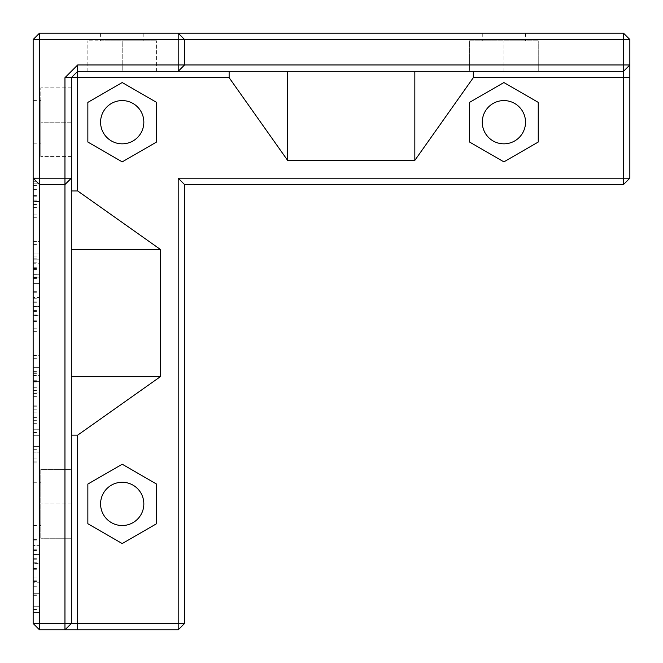 <?xml version="1.0" encoding="UTF-8"?>
<svg xmlns="http://www.w3.org/2000/svg" width="663" height="663" viewBox="0 0 663 663"><rect width="100%" height="100%" fill="white"/><g stroke="black" fill="none" stroke-linecap="round" stroke-linejoin="round"><path stroke-width="0.5" stroke-dasharray="3.31 2.49" d="M33.15 623.485L178.19 623.485L178.19 629.85L39.515 629.85L33.15 623.485L33.15 39.515L39.515 33.15L623.485 33.15L623.485 39.515L33.15 39.515M33.15 277.548L33.15 274.747L33.15 277.548L39.515 277.548L39.515 259.962L39.515 283.433L39.515 253.995L39.515 277.548M33.15 263.758L33.15 283.433L33.15 253.995L33.15 263.758L39.515 263.758M33.15 306.455L33.15 321.447L33.15 306.455L39.515 306.455L39.515 291.695L39.515 321.447L39.515 306.455M33.15 122.207L33.15 100.577L33.15 122.207M33.15 201.544L33.15 177.916L33.15 207.585L33.15 183.8L33.15 201.544L39.515 201.544L39.515 204.469L39.515 177.916L39.515 207.585L39.515 183.8L39.515 201.544L33.15 201.544M33.15 241.39L33.15 214.911L33.15 244.423L33.15 241.39L39.515 241.39L39.515 214.911L39.515 241.39M33.15 355.252L33.15 328.773L33.15 358.285L33.15 355.252L39.515 355.252L39.515 328.773L39.515 355.252M33.15 392.977L33.15 367.203L33.15 396.797L33.15 372.855L33.15 396.64L33.15 392.977L39.515 392.977L39.515 367.203L39.515 396.797L39.515 372.855L39.515 396.64L39.515 392.977L33.15 392.977M33.15 375.631L33.15 390.54L33.15 375.631L39.515 375.631M33.15 409.195L33.15 435.309L33.15 409.195L39.515 409.195L39.515 405.905L39.515 435.309L39.515 409.195M33.15 452.133L33.15 464.059L33.15 452.133L39.515 452.133L39.515 446.406L39.515 464.059L39.515 452.133L33.15 452.133L39.515 452.133M33.15 554.276L33.15 569.268L33.15 554.276L39.515 554.276L39.515 539.516L39.515 569.268L39.515 554.276M33.15 582.769L33.15 612.513L33.15 577.117L33.15 606.703L39.515 606.703L39.515 612.513L39.515 577.117L39.515 606.703L39.515 582.769L39.515 606.703L33.15 606.703L39.515 606.703L33.15 606.703L33.15 582.769L39.515 582.769M33.15 503.897L33.15 482.266L33.15 503.897M503.897 33.15L525.527 33.15L503.897 33.15M122.207 33.15L100.577 33.15L122.207 33.15M33.15 178.19L39.515 184.554L64.957 184.554L71.322 178.19M178.19 33.15L184.554 39.515L184.554 64.957L178.19 71.322M629.85 64.957L623.485 71.322L77.679 71.322L71.322 77.679L71.322 623.485L64.957 629.85M71.322 122.207L71.322 87.856L71.322 122.207L40.783 122.207L40.783 100.577L40.783 156.559L40.783 87.856L40.783 122.207L71.322 122.207M71.322 469.545L71.322 503.897L71.322 469.545L40.783 469.545L40.783 538.248L40.783 469.545L71.322 469.545M71.322 538.248L71.322 503.897L71.322 538.248L40.783 538.248L71.322 538.248M469.545 71.322L503.897 71.322L469.545 71.322L469.545 40.783L538.248 40.783L469.545 40.783L469.545 71.322M538.248 71.322L503.897 71.322L538.248 71.322L538.248 40.783L538.248 71.322M122.207 71.322L87.856 71.322L122.207 71.322L122.207 40.783L143.838 40.783L100.577 40.783L156.559 40.783L87.856 40.783L122.207 40.783L122.207 71.322M39.515 629.85L39.515 33.15M33.15 267.993L39.515 267.993M33.15 259.962L39.515 259.962M33.15 283.433L39.515 283.433L33.15 283.433M33.15 253.995L39.515 253.995L33.15 253.995M33.15 291.695L39.515 291.695M33.15 321.447L39.515 321.447M33.15 204.469L39.515 204.469M33.15 177.916L39.515 177.916L33.15 177.916M33.15 207.585L39.515 207.585M33.15 201.776L33.15 183.8L39.515 183.8L39.515 201.776L39.515 183.8L33.15 183.8L39.515 183.8L33.15 183.8L33.15 201.776L39.515 201.776M33.15 185.582L39.515 185.582M33.15 214.911L39.515 214.911M33.15 244.423L39.515 244.423M33.15 328.773L39.515 328.773M33.15 358.285L39.515 358.285M33.15 367.203L39.515 367.203M33.15 373.327L39.515 373.327M33.15 367.36L39.515 367.36L33.15 367.36M33.15 381.755L39.515 381.755M33.15 396.797L39.515 396.797M33.15 393.267L39.515 393.267M33.15 372.855L39.515 372.855M33.15 390.54L39.515 390.54M33.15 396.64L39.515 396.64M33.15 405.905L39.515 405.905M33.15 406.742L39.515 406.742M33.15 423.325L39.515 423.325M33.15 423.218L39.515 423.218M33.15 412.154L39.515 412.154M33.15 429.74L39.515 429.74L33.15 429.74M33.15 435.309L39.515 435.309L33.15 435.309M33.15 432.168L39.515 432.168M33.15 446.406L39.515 446.406L33.15 446.406M33.15 464.059L39.515 464.059M33.15 539.516L39.515 539.516M33.15 569.268L39.515 569.268M33.15 612.513L39.515 612.513L33.15 612.513M33.15 577.117L39.515 577.117M178.19 629.85L184.554 623.485L178.19 623.485L178.19 178.19L629.85 178.19L629.85 39.515L623.485 33.15M71.322 156.559L40.783 156.559L71.322 156.559M71.322 87.856L40.783 87.856L71.322 87.856M71.322 503.897L40.783 503.897L71.322 503.897M503.897 71.322L503.897 40.783L503.897 71.322M156.559 71.322L156.559 40.783L156.559 71.322M87.856 71.322L87.856 40.783L87.856 71.322M178.19 178.19L184.554 184.554L623.485 184.554L623.485 39.515L629.85 39.515M525.527 122.207A21.63 21.63 0 0 0 493.081 103.478A21.63 21.63 0 0 0 493.081 140.937A21.63 21.63 0 0 0 525.527 122.207M143.838 503.897A21.63 21.63 0 0 0 111.392 485.167A21.63 21.63 0 0 0 111.392 522.626A21.63 21.63 0 0 0 143.838 503.897M143.838 122.207A21.63 21.63 0 0 0 111.392 103.478A21.63 21.63 0 0 0 111.392 140.937A21.63 21.63 0 0 0 143.838 122.207M39.515 259.805L39.515 277.855L39.515 259.805L33.15 259.805L33.15 277.855L39.515 277.855L33.15 277.855L33.15 259.805L39.515 259.805M39.515 306.637L39.515 315.638L39.515 298.085L39.515 306.637L33.15 306.637L33.15 315.638L39.515 315.638M39.515 297.53L39.515 298.085L39.515 297.53L33.15 297.53L33.15 306.637M39.515 554.459L39.515 563.459L39.515 545.898L39.515 554.459L33.15 554.459L33.15 563.459L39.515 563.459M39.515 545.351L39.515 545.898L39.515 545.351L33.15 545.351L33.15 554.459M184.554 623.485L184.554 184.554M33.15 315.638L33.15 297.53M33.15 199.919L39.515 199.919M33.15 563.459L33.15 545.351M629.85 178.19L623.485 184.554M469.545 102.375L469.545 142.039L503.897 161.871L538.248 142.039L538.248 102.375L503.897 82.543L469.545 102.375M87.856 142.039L122.207 161.871L156.559 142.039L156.559 102.375L122.207 82.543L87.856 102.375L87.856 142.039M87.856 523.729L122.207 543.561L156.559 523.729L156.559 484.065L122.207 464.224L87.856 484.065L87.856 523.729M33.15 274.747L39.515 274.747L33.15 274.722M33.15 269.485L39.515 269.485M33.15 278.51L39.515 278.51M33.15 277.018L39.515 277.018M33.15 268.358L39.515 268.358M33.15 258.156L39.515 258.156M33.15 256.042L39.515 256.042M33.15 298.242L39.515 298.242M33.15 292.192L39.515 292.192M33.15 292.25L39.515 292.25M33.15 298.085L39.515 298.085M33.15 306.563L39.515 306.563M33.15 315.033L39.515 315.033M33.15 320.817L39.515 320.817M33.15 320.768L39.515 320.768M33.15 315.348L39.515 315.348M33.15 189.32L39.515 189.32M33.15 181.107L39.515 181.107M33.15 178.828L39.515 178.828M33.15 181.289L39.515 181.289M33.15 196.207L39.515 196.207M33.15 204.105L39.515 204.105M33.15 204.262L39.515 204.262M33.15 196.049L39.515 196.049M33.15 189.477L39.515 189.477M33.15 217.737L39.515 217.737M33.15 217.92L39.515 217.92M33.15 241.514L39.515 241.514M33.15 331.599L39.515 331.599M33.15 331.782L39.515 331.782M33.15 355.376L39.515 355.376M33.15 380.703L39.515 380.703M33.15 371.131L39.515 371.131M33.15 371.703L39.515 371.703M33.15 393.449L39.515 393.449M33.15 382.907L39.515 382.907M33.15 375.399L39.515 375.399M33.15 375.208L39.515 375.208M33.15 381.333L39.515 381.333L33.15 381.358M33.15 387.3L39.515 387.3M33.15 387.25L39.515 387.25M33.15 381.963L39.515 381.963M33.15 375.084L39.515 375.084M33.15 417.599L39.515 417.599M33.15 420.317L39.515 420.317M33.15 432.591L39.515 432.591M33.15 449.332L39.515 449.332M33.15 449.224L39.515 449.224M33.15 458.962L39.515 458.962M33.15 461.083L39.515 461.083M33.15 462.915L39.515 462.915M33.15 546.055L39.515 546.055M33.15 540.014L39.515 540.014M33.15 540.063L39.515 540.063M33.15 545.898L39.515 545.898M33.15 554.376L39.515 554.376M33.15 562.854L39.515 562.854M33.15 568.639L39.515 568.639M33.15 568.581L39.515 568.581M33.15 563.169L39.515 563.169M33.15 609.612L39.515 609.612M33.15 609.297L39.515 609.297M33.15 594.098L39.515 594.098M33.15 581.509L39.515 581.509M33.15 580.175L39.515 580.175M33.15 593.675L39.515 593.675L33.15 593.675M33.15 262.183L39.515 262.183M33.15 267.214L39.515 267.214M33.15 274.639L39.515 274.639M33.15 275.029L39.515 275.029M33.15 268.83L39.515 268.83M33.15 310.483L39.515 310.483M33.15 302.718L39.515 302.718M33.15 301.98L39.515 301.98M33.15 306.687L39.515 306.687M33.15 311.403L39.515 311.403M33.15 315.273L39.515 315.273M33.15 314.958L39.515 314.958M33.15 195.262L39.515 195.262M33.15 200.151L39.515 200.151M33.15 195.809L39.515 195.809M33.15 558.304L39.515 558.304M33.15 550.53L39.515 550.53M33.15 549.801L39.515 549.801M33.15 554.508L39.515 554.508M33.15 559.216L39.515 559.216M33.15 563.094L39.515 563.094M33.15 562.779L39.515 562.779M33.15 595.324L39.515 595.324M33.15 586.241L39.515 586.241M33.15 586.216L39.515 586.216M33.15 143.838L40.783 143.838M33.15 100.577L40.783 100.577M33.15 525.527L40.783 525.527M33.15 482.266L40.783 482.266M482.266 33.15L482.266 40.783M525.527 33.15L525.527 40.783M100.577 33.15L100.577 40.783M143.838 33.15L143.838 40.783"/><path stroke-width="0.99" d="M64.957 77.679L71.322 77.679L71.322 178.19L64.957 178.19L64.957 77.679L77.679 64.957L178.19 64.957L178.19 39.515L39.515 39.515L39.515 178.19L64.957 178.19L64.957 184.554L71.322 178.19L71.322 623.485L64.957 623.485L64.957 184.554L39.515 184.554L39.515 623.485L64.957 623.485L64.957 629.85L71.322 623.485L77.679 623.485L77.679 435.143L160.38 376.667L160.38 249.437L77.679 190.961L71.322 190.961M33.15 39.515L39.515 33.15L39.515 39.515L33.15 39.515L33.15 623.485L39.515 623.485L39.515 629.85L33.15 623.485M39.515 178.19L33.15 178.19L39.515 184.554L39.515 178.19M414.831 71.322L414.831 160.38L473.307 77.679L623.485 77.679L623.485 33.15L629.85 39.515L178.19 39.515L178.19 33.15L39.515 33.15M77.679 64.957L77.679 71.322L178.19 71.322L178.19 64.957L184.554 64.957L184.554 39.515L178.19 33.15L623.485 33.15M71.322 77.679L77.679 71.322L77.679 77.679L71.322 77.679M178.19 71.322L184.554 64.957L629.85 64.957L623.485 71.322L178.19 71.322M71.322 249.437L160.38 249.437M287.609 71.322L287.609 160.38L229.133 77.679L77.679 77.679L77.679 190.961M71.322 376.667L160.38 376.667M71.322 435.143L77.679 435.143M229.133 71.322L229.133 77.679M287.609 160.38L414.831 160.38M473.307 71.322L473.307 77.679M39.515 629.85L77.679 629.85L77.679 623.485L178.19 623.485L178.19 178.19L623.485 178.19L623.485 77.679L629.85 77.679L629.85 39.515M178.19 178.19L184.554 184.554L184.554 623.485L178.19 629.85L77.679 629.85M184.554 184.554L623.485 184.554L629.85 178.19L629.85 77.679M469.545 102.375L469.545 142.039L503.897 161.871L538.248 142.039L538.248 102.375L503.897 82.543L469.545 102.375M87.856 142.039L122.207 161.871L156.559 142.039L156.559 102.375L122.207 82.543L87.856 102.375L87.856 142.039M87.856 523.729L122.207 543.561L156.559 523.729L156.559 484.065L122.207 464.224L87.856 484.065L87.856 523.729M178.19 629.85L178.19 623.485L184.554 623.485M525.527 122.207A21.63 21.63 0 0 0 493.081 103.478A21.63 21.63 0 0 0 493.081 140.937A21.63 21.63 0 0 0 525.527 122.207M143.838 503.897A21.63 21.63 0 0 0 111.392 485.167A21.63 21.63 0 0 0 111.392 522.626A21.63 21.63 0 0 0 143.838 503.897M143.838 122.207A21.63 21.63 0 0 0 111.392 103.478A21.63 21.63 0 0 0 111.392 140.937A21.63 21.63 0 0 0 143.838 122.207M629.85 178.19L623.485 178.19L623.485 184.554"/></g></svg>
